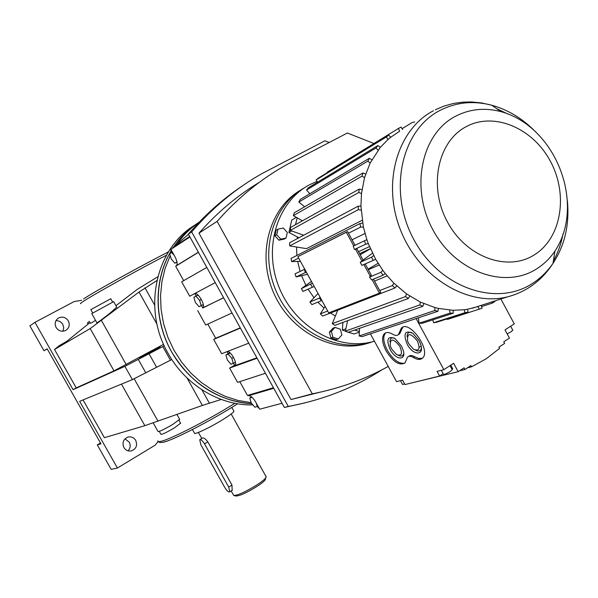 <?xml version="1.0" encoding="UTF-8"?>
<svg xmlns="http://www.w3.org/2000/svg" width="598" height="598" viewBox="0 0 598 598"><rect width="100%" height="100%" fill="white"/><g stroke="black" fill="none" stroke-linecap="round" stroke-linejoin="round"><path stroke-width="0.9" d="M56.085 327.457C58.522 330.986 61.684 332.01 65.548 330.537C69.196 328.197 70.123 324.983 68.329 320.887C65.817 317.291 62.603 316.297 58.671 317.904C55.173 320.274 54.306 323.458 56.085 327.457M62.902 331.232L63.754 327.854L62.82 324.422C61.205 321.829 58.896 320.595 55.898 320.715M164.009 441.989C173.786 439.911 212.993 419.609 237.623 403.77C212.671 419.774 173.712 440.016 163.329 442.243L159.928 442.572L158.223 441.548L155.002 445.278L117.41 468.032L111.161 469.378L97.287 444.875L100.95 443.828L47.167 348.813L43.975 350.727L47.249 348.955M43.975 350.727L29.9 325.873L34.961 322.329L74.115 301.564L81.732 300.286M164.263 345.838L124.907 366.342L73.068 389.664L76.238 387.878L54.515 349.479L59.03 345.838L67.073 341.099L90.066 322.501M88.108 324.131L87.435 322.935L89.468 321.298M73.068 389.664L34.961 322.329M117.41 468.032L79.661 401.325L132.375 379.625L124.907 366.342M168.621 251.616L166.864 252.76M87.435 322.935L89.506 321.365M116.752 307.11L110.338 312.881C107.311 315.415 96.308 323.824 96.883 322.726L91.763 313.614L113.68 301.631M54.515 349.479L90.201 328.571L139.028 292.033L156.863 280.589M157.782 276.792L137.338 289.32L115.96 305.69M90.238 322.845C89.812 323.608 90.687 323.339 92.847 322.045L95.545 320.341M76.238 387.878L114.001 370.85L163.575 344.328M146.398 354.016L160.264 346.728L153.604 350.734L139.663 358.06L146.398 354.016M171.813 359.525L132.375 379.625M123.883 447.513C125.595 450.212 127.987 451.37 131.052 450.982C136.112 449.15 137.667 445.637 135.724 440.427C133.967 437.661 131.508 436.518 128.368 436.989C123.442 438.895 121.955 442.4 123.883 447.513M221.245 399.457L202.386 405.444L144.851 425.671L104.411 437.691L83.055 399.927M100.471 442.991L97.287 444.875M128.047 450.832C130.394 448.253 130.805 445.368 129.265 442.169L124.975 438.85M252.917 404.913C220.012 405.713 185.642 385.291 168.075 353.351C142.107 308.845 155.667 248.432 194.911 225.042M171.581 351.818C153.619 320.222 153.664 279.595 171.125 250.928C154.262 279.184 153.798 318.345 170.49 349.808C187.226 381.247 219.571 402.267 251.878 403.71C217.732 401.071 190.971 383.774 171.581 351.818M172.919 248.058L172.687 247.647L189.693 236.524M173.936 246.518C180.529 236.905 188.564 229.034 198.05 222.919C188.564 229.034 180.529 236.905 173.936 246.518M153.193 422.891L158.029 431.487C159.143 431.823 164.084 429.446 172.874 424.348L179.639 419.31M110.765 298.746L90.829 309.629L92.705 312.963M180.559 423.249L174.429 427.869C166.446 432.504 161.946 434.656 160.929 434.327L159.277 431.397M500.892 299L514.265 323.877L505.018 329.887L509.436 338.094L503.763 341.809L504.637 343.431L498.941 347.176L499.584 348.372L486.294 358.733L471.523 366.821L467.501 367.815M447.184 318.861L447.439 319.429L482.048 308.239L481.315 305.331M433.587 322.733L436.465 322.292L467.995 312.208L467.614 309.248L464.22 309.757L465.027 312.664L433.587 322.733L432.788 319.855M419.063 323.212L422.046 323.346L453.127 313.255L450.055 313.098L419.063 323.212L418.413 317.8M471.523 366.821L470.865 365.61L464.982 369.467L464.085 367.815L458.173 371.694L453.62 363.315L443.843 369.669L416.096 318.57M458.173 371.694L410.079 383.311M443.843 369.669L437.086 371.38L439.62 376.037L404.995 384.559L402.566 380.119L396.534 381.651L370.409 333.834M453.127 313.255L453.209 310.295L438.454 308.426L437.908 311.289L362.022 336.637L359.174 335.971L359.376 331.509L354.547 330.074M491.691 301.975L492.393 303.089L494.882 301.512L494.658 301.018M406.483 359.488L407.507 357.185C408.875 355.87 410.871 355.982 413.487 357.522C417.479 359.884 420.551 360.018 422.704 357.933C431.293 350.062 408.972 319.153 401.325 328.22L398.485 334.551C397.117 335.799 395.196 335.702 392.729 334.26C389.089 332.137 386.286 331.965 384.32 333.744C381.531 337.324 382.137 343.058 386.129 350.951C393.155 361.999 399.442 365.983 404.973 362.896L406.483 359.488M449.689 310.115L450.055 313.098M467.995 312.208L465.027 312.664M478.004 306.4L479.282 309.271M464.982 369.467L459.511 370.82M492.393 303.089L481.577 306.565M437.908 311.289L434.813 310.519L359.174 335.971M348.223 332.271L354.106 333.968L359.346 332.174M438.454 308.426L434.918 307.544L434.813 310.519M359.518 328.339L359.376 331.509M335.381 316.036L330.485 313.008M324.026 308.082L317.837 302.154M314.01 297.722L308.045 289.178M305.892 285.373L301.527 275.678M300.084 271.455L297.662 261.408M296.87 255.473L296.548 247.034M297.176 238.707L297.423 236.995M387.168 275.88L374.527 281.067M379.162 265.019L368.331 269.683M359.6 253.649L370.371 248.686M369.482 246.608L358.531 251.691M364.967 233.512L352.058 239.798M362.134 220.303L306.482 248.633L289.679 245.92L289.589 242.751L358.195 206.146L360.93 206.131L361.484 193.505L364.541 177.628L370.14 163.045L380.268 147.429L377.996 145.508L308.321 187.809L306.52 190.022L309.846 193.73M347.498 332.025L342.385 330.059L345.876 328.818M451.901 369.108L452.731 368.861L450.735 365.191M439.62 376.037L443.178 373.72M478.064 306.542L467.614 309.248M402.768 327.256L399.688 333.804L398.552 334.506M408.696 356.43L408.688 356.438C410.071 355.115 412.067 355.227 414.683 356.759L418.892 358.508L422.39 358.239M385.673 332.862L385.508 333.011C382.713 336.592 383.311 342.325 387.302 350.211C393.222 359.861 399.03 364.167 404.734 363.128M464.22 309.757L453.209 310.295M512.725 330.081L511.208 331.703L507.179 333.893M452.155 369.571L450.436 371.388C446.332 373.817 444.008 374.767 443.454 374.228L441.324 370.312M402.604 129.527L401.049 127.082L398.432 128.473L399.666 131.224L390.666 137.278L388.693 135.006L318.263 178.174L316.11 179.953L317.568 182.196M402.073 128.69L411.82 122.74L414.661 121.925M398.432 128.473L327.3 172.127L327.48 172.53M404.682 383.991L402.484 384.402L400.443 380.657M342.385 330.059L342.908 322.427M434.918 307.544L420.379 302.095L406.543 293.895L405.511 296.563L332.301 323.66L334.88 325.364L408.329 298.484L409.765 296.1M406.543 293.895L393.873 283.183L392.408 285.567L379.693 290.561M325.118 306.363L320.349 313.883L327.659 311.005M348.462 233.19L360.631 227.105L363.375 227.053L360.93 206.131M362.582 223.017L359.944 223.577L291.047 258.418L291.652 261.588L300.428 261.326M291.652 261.588L298.656 258.089M370.431 248.82L360.183 254.726M372.487 253.253L363.068 260.018M298.903 237.78L288.916 232.465L291.749 220.034L296.399 217.38M304.292 269.444L304.763 269.242L306.453 272.314L305.414 272.553L304.292 269.444L295.023 273.869L296.122 276.926L307.529 274.288M364.429 240.792L353.239 246.122L354.45 249.478L365.662 244.201L368.293 243.61L366.88 239.701L364.429 240.792L365.662 244.201M319.414 298.088L320.147 297.303L321.829 300.368L321.41 300.674L319.414 298.088L309.921 302.065L318.039 293.454M365.206 263.95L371.306 275.147L369.497 277.106L371.642 279.909L383.116 275.162L385.284 273.563L382.795 270.296L380.941 272.307L369.497 277.106M316.11 179.953L386.375 136.942L388.012 139.498L390.666 137.278M361.484 193.505L358.793 192.496L290.262 230.439L303.687 235.231M311.446 281.426L301.385 288.58L312.418 283.198L314.189 286.435L312.343 287.279L310.751 284.386M321.41 300.674L311.894 304.606L309.921 302.065M337.735 310.19L332.301 323.66M420.379 302.095L419.803 304.965L345.39 331.098L347.602 320.707M370.14 163.045L367.837 161.124L298.843 202.042L304.666 206.766M301.385 288.58L302.947 291.428L312.343 287.279M393.873 283.183L385.284 273.563M423.81 303.657L422.808 306.326L348.148 332.301L345.39 331.098M288.916 232.465L291.675 230.948M378.078 263.329L368.062 269.19M296.122 276.926L305.414 272.553M354.45 249.478L357.013 248.903L363.143 260.16L360.205 262.268L361.91 265.4L375.679 259.285L368.293 243.61M320.349 313.883L322.658 316.043L394.949 287.989L396.773 285.964M306.52 190.022L376.06 147.93L378.056 150.203M289.679 245.92L358.322 209.674L361.08 210.16M373.698 255.645L371.508 257.215L360.205 262.268M380.268 147.429L388.012 139.498M371.836 159.793L369.325 158.283L300.233 199.463L298.843 202.042M365.662 173.996L362.986 172.964L294.283 212.783L293.356 215.661L302.439 220.811M382.795 270.296L375.679 259.285M366.88 239.701L363.375 227.053M290.262 230.439L290.688 227.375L359.226 189.095L358.793 192.496M390.075 349.374C395.741 360.43 406.842 361.087 403.067 349.912L401.378 345.958L395.046 338.61C387.661 335.598 386.002 339.186 390.075 349.374M407.171 344.209C413.181 355.982 425.058 355.922 420.499 343.88L419.041 340.621L412.949 333.407C404.936 329.849 403.007 333.452 407.171 344.209M394.949 287.989L392.408 285.567M358.322 209.674L358.195 206.146M360.631 227.105L359.944 223.577M295.509 224.676L297.213 217.844M353.732 245.883L346.317 232.271L347.573 231.561L297.864 256.647L304.763 269.242M355.033 245.262L347.573 231.561M383.116 275.162L380.941 272.307M370.274 276.261L363.883 264.533M314.189 286.435L320.147 297.303M386.375 136.942L388.693 135.006M361.977 189.611L359.226 189.095M306.453 272.314L312.418 283.198M408.329 298.484L405.511 296.563M422.808 306.326L419.803 304.965M367.837 161.124L369.325 158.283M321.829 300.368L328.698 312.896L379.461 293.14L380.694 292.4L373.481 279.146M379.461 293.14L372.143 279.7M376.06 147.93L377.996 145.508M361.962 261.005L355.556 249.231M373.242 260.407L371.508 257.215M293.356 215.661L362.014 176.141L362.986 172.964M362.014 176.141L364.541 177.628M398.403 355.339C401.28 356.722 403.052 356.116 403.732 353.523M411.417 332.443C408.531 331.845 407.089 333.258 407.096 336.704M415.685 350.264C418.802 351.751 420.708 351.063 421.403 348.2M393.895 337.915C391.264 337.399 389.948 338.737 389.956 341.914M336.211 339.671L330.941 337.93L329.356 332.159L333.034 328.145L335.052 327.412L340.314 329.169L341.906 334.94L338.229 338.976L336.211 339.671M284.192 239.073L278.892 240.202L274.863 235.762L276.149 230.193L277.995 229.139L283.31 228.025L287.332 232.48L286.061 238.049L284.192 239.073M374.445 341.211L372.33 341.779C337.108 350.906 294.665 326.822 278.982 287.107C262.963 247.535 277.412 201.504 309.629 184.722L317.022 181.351M346.317 232.271L297.864 256.647M391.563 348.926L396.384 354.435C401.639 356.475 402.79 353.799 399.845 346.421C393.282 338.214 390.083 337.99 390.232 345.756L391.563 348.926M417.434 341.107C410.4 332.548 407.103 332.518 407.544 341.017L408.726 343.738L413.412 349.18C419.101 351.572 420.439 348.881 417.434 341.107M286.061 238.049L280.754 239.185L278.892 240.202M280.754 239.185L276.71 234.73L274.863 235.762M372.33 341.779L368.069 343.147C333.273 352.155 291.383 328.706 275.551 289.701C259.397 250.824 272.965 205.181 304.412 187.824C272.965 205.181 259.397 250.824 275.551 289.701C291.383 328.706 333.273 352.155 368.069 343.147L365.004 344.134C330.432 353.082 288.841 329.932 272.98 291.293C256.811 252.782 269.997 207.394 301.093 189.835M338.229 338.976L332.951 337.235L330.941 337.93M276.71 234.73L277.995 229.139M332.951 337.235L331.359 331.442L329.356 332.159M331.359 331.442L335.052 327.412M257.095 358.232L229.625 368.069L235.448 364.825M256.871 357.821L234.977 365.595C237.675 363.801 231.628 352.087 227.644 351.415M248.753 343.162L221.671 353.747L213.695 339.41L215.691 338.259L207.812 324.079M215.228 282.63L189.701 296.242L181.68 281.8L206.811 267.433M240.396 328.07L213.695 339.41M183.683 280.656L175.677 266.245L178.361 264.6L176.365 265.661C177.696 264.174 177.225 261.191 174.952 256.721L170.886 249.388L189.925 236.95M198.439 252.319L178.361 264.6M282.039 403.261L259.652 409.211L255.652 402.013C253.029 397.7 250.667 395.607 248.559 395.726L273.742 388.281M257.521 406.468L258.299 407.866L258.822 407.724M273.436 387.728L247.46 395.435L239.798 381.636M240.254 327.816L215.691 338.259M223.63 297.804L203.036 307.693M223.57 297.699L202.737 308.007C205.974 306.109 198.312 292.183 194.769 293.536M265.43 373.264L237.57 382.361L229.625 368.069M171.14 249.852L170.692 250.143L171.925 252.356M232.017 312.956L205.712 325.043L197.714 310.654M227.068 351.639L228.174 353.635M233.564 363.337L234.566 365.139M194.791 293.536L196.166 296.01M201.436 305.488L202.737 307.835M197.983 295.008L193.849 297.296L195.411 302.528L199.067 306.692L201.182 305.63L199.62 300.368L201.332 299.419M198.372 252.207L176.313 265.699M250.532 394.523L248.559 395.726M188.49 234.356L172.687 247.647M305.174 402.82L284.356 407.447L188.355 234.11C204.501 215.302 222.329 199.366 241.816 186.284M233.317 363.487L231.837 358.381L228.115 354.113L225.894 354.973L227.375 360.056L231.075 364.302L235.425 362.239M225.894 354.973L229.811 352.678M228.115 354.113L230.11 352.947M231.837 358.381L233.519 357.387M201.182 305.63L203.275 304.457M199.62 300.368L195.942 296.197L198.02 295.046M195.942 296.197L193.849 297.296M252.05 397.311L249.785 397.969L251.205 402.94L254.942 407.253L257.97 406.192M254.06 399.554L252.393 397.633M249.785 397.969L251.564 396.885M257.275 406.618L256.295 403.179M381.973 369.773L380.007 371.014C353.149 388.05 323.107 399.763 289.895 406.139L288.273 406.438L191.666 231.919L188.355 234.11M191.666 231.919C212.664 207.543 236.27 188.011 262.485 173.323L324.923 140.807L329.192 142.466M288.273 406.438L284.356 407.447M174.175 255.324L171.663 252.491L169.668 253.784L171.297 259.136L174.915 263.225L176.993 262.111M171.663 252.491L172.396 252.109M174.915 263.225L176.963 261.954M176.933 261.976L175.991 258.844M251.115 402.618L238.071 400.466L225.267 396.362L212.97 390.367L201.451 382.593L190.964 373.182L181.747 362.336L173.988 350.286L167.881 337.272L163.553 323.593L161.094 309.54L160.548 295.419L161.931 281.538L165.19 268.196L170.243 255.66M177.621 243.251C183.668 234.805 190.874 227.756 199.231 222.105M319.422 392.363L291.024 399.539L198.977 233.145C217.111 212.589 237.234 195.643 259.345 182.308M291.024 399.539L312.291 393.835L217.126 221.365C238.206 197.43 261.789 178.316 287.87 164.024L347.363 133.018L373.937 143.505M388.222 366.425C365.243 379.192 340.15 388.289 312.956 393.708L312.291 393.835M198.977 233.145L217.126 221.365M421.127 346.093L419.161 347.333M370.73 342.422L365.004 344.134M231.157 490.965L233.728 495.436C237.765 495.436 245.486 491.922 256.901 484.911C261.52 481.891 264.473 479.529 265.766 477.824L265.938 476.382M232.151 490.33L231.957 485.03L207.79 441.84C205.525 438.82 203.724 437.579 202.401 438.102L199.949 439.605M233.975 495.503L235.889 496.011C239.596 496.004 246.653 492.804 257.065 486.398C261.289 483.64 263.987 481.472 265.176 479.91L265.512 478.729M192.436 429.528L194.402 433.034C193.251 435.434 209.457 427.862 222.217 419.983C229.385 415.558 233.295 412.657 233.96 411.289L233.743 410.908M200.823 444.688L224.863 487.617C226.919 490.921 228.556 492.326 229.781 491.848L228.735 487.101L204.523 443.851C202.543 440.651 200.958 439.276 199.762 439.724L200.823 444.688M114.001 370.85L90.201 328.571M145.822 372.853L138.288 359.428M80.73 303.649C79.997 303.784 80.67 303.156 82.748 301.766C91.726 295.576 140.597 268.397 166.483 255.226M126.185 364.541L101.458 320.535M156.99 324.191L139.028 292.033M154.605 305.047L144.978 287.788M170.385 360.123L162.776 346.519M156.512 367.112L148.977 353.65M144.851 425.671L121.461 384.118M158.014 421.194L134.199 378.811M202.386 405.444L187.01 377.914M209.33 403.082L201.892 389.754M83.593 298.94C92.757 292.527 145.202 263.486 168.382 251.997C145.187 263.494 92.757 292.527 83.571 298.948M157.85 440.823C157.633 441.728 158.754 441.877 161.198 441.272C170.953 439.141 209.098 419.542 234.909 403.276M400.81 331.292L399.606 332.04M414.683 356.759L413.487 357.522M472.188 308.276L507.717 296.795C468.227 306.998 419.385 277.801 400.69 230.477C381.614 183.302 397.289 129.385 433.475 110.742M496.617 108.612L507.911 114.039M563.062 233.84C561.186 243.655 557.956 252.715 553.367 261.02M567.405 200.861C569.58 224.601 564.781 245.434 553 263.344C547.387 271.559 540.532 278.264 532.429 283.467C496.303 307.312 439.635 287.84 413.921 239.693C387.639 191.876 400.996 130.342 439.866 110.495C456.065 102.206 473.384 100.457 491.818 105.248C508.076 109.748 522.615 118.568 535.427 131.709M500.9 111.617C555.961 126.589 586.033 204.359 554.899 251.16C549.951 258.373 543.911 264.241 536.787 268.779C504.974 289.552 455.437 272.112 432.937 229.871C409.951 187.914 421.358 133.952 455.325 116.356C469.49 109.008 484.679 107.431 500.9 111.617L491.818 105.248L481.629 102.938L471.254 101.937L462.987 102.123L453.478 103.454L444.202 106.018L435.322 109.793M534.328 254.86C507.53 272.12 466.186 257.237 447.431 221.925C428.258 186.86 437.564 141.733 465.932 126.798C494.023 111.34 533.124 128.166 550.601 161.662C568.474 194.926 561.417 238.101 534.328 254.86M234.984 365.595L234.588 365.827M228.735 487.101L231.957 485.03M204.523 443.851L207.79 441.84M57.602 318.614L58.671 317.904M116.804 307.208L113.657 301.594M127.501 437.235L128.368 436.989M179.736 419.49L176.933 414.481M110.735 298.701L112.626 302.072M178.922 420.327L180.656 423.421M399.688 333.804L398.485 334.551M402.536 327.472L401.325 328.22M385.508 333.011L384.32 333.744M512.86 330.335L510.647 326.231M452.297 369.833L450.025 365.647M507.717 296.795C516.089 294.627 523.803 291.144 530.86 286.352C539.815 280.163 547.2 272.494 553 263.344L554.899 251.16M289.895 406.139L285.971 407.148M291.667 399.412L312.956 393.708M266.215 476.875L231.179 414.003M201.78 438.484L198.394 432.436M265.176 479.91L265.766 477.824M229.781 491.848L232.398 490.166M233.96 411.289L231.8 407.417"/></g></svg>
